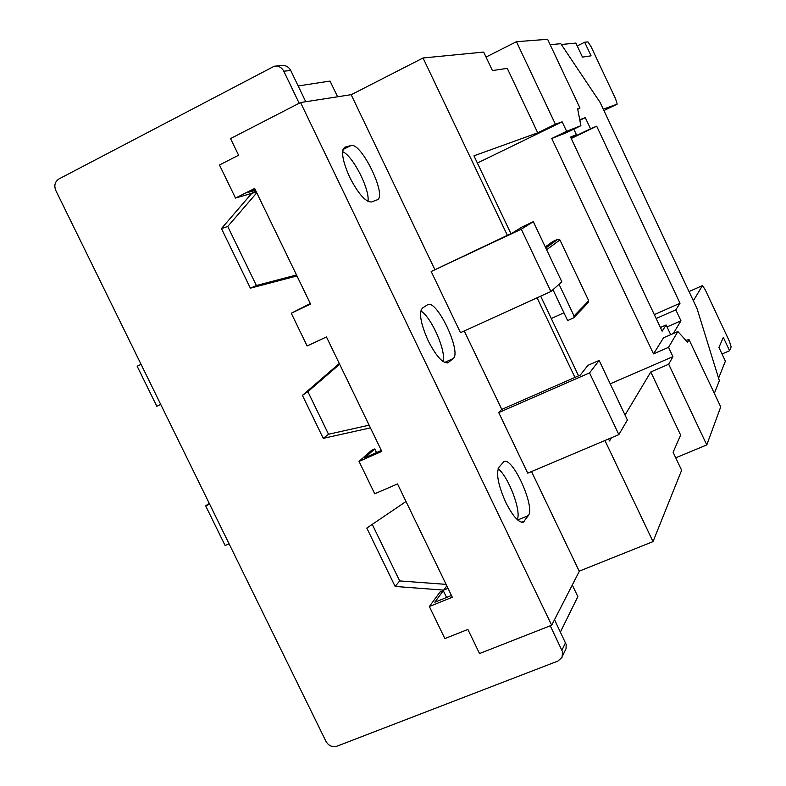 <?xml version="1.0" encoding="UTF-8"?>
<svg xmlns="http://www.w3.org/2000/svg" width="786" height="786" viewBox="0 0 786 786"><rect width="100%" height="100%" fill="white"/><g stroke="black" fill="none" stroke-linecap="round" stroke-linejoin="round"><path stroke-width="1.18" d="M349.711 177.263C358.416 194.034 365.726 202.267 371.631 201.953L377.221 199.821C387.557 196.186 361.187 141.677 350.929 145.567L344.71 147.218C340.8 150.991 342.47 161.012 349.711 177.263M428.183 340.741C436.102 356.127 442.685 363.466 447.932 362.788L453.08 358.622C462.158 352.698 436.908 299.063 427.663 304.663L422.514 308.033C418.722 312.71 420.618 323.606 428.183 340.741M505.781 502.382C512.786 516.176 518.632 522.778 523.299 522.189L528.339 515.587C535.462 507.039 512.698 456.646 503.954 461.579L498.904 467.287C495.917 473.565 498.206 485.267 505.781 502.382M434.776 269.411L351.145 94.674L300.547 102.534L230.553 138.591L238.6 155.225L219.471 165.001L235.495 198.072L254.654 188.434L310.568 304.074L291.272 313.231L307.12 345.968L326.455 336.948L381.8 451.4L359.035 461.402L374.716 493.785L397.529 483.94L452.304 597.232L429.343 606.537L444.876 638.586L467.876 629.429L479.529 653.539L551.684 625.224L579.282 571.343L531.523 471.561M533.311 221.691L522.258 226.889L512.659 232.823L431.19 271.514L460.478 332.684L550.888 291.518L561.852 281.85L533.311 221.691L521.295 229.198L431.19 271.514M599.129 360.43L587.987 365.313L580.274 375.089L501.566 409.496L498.727 412.581L527.73 473.162L618.857 434.619L627.395 420.009L599.129 360.43L589.549 372.908L498.727 412.581M501.782 409.408L464.241 330.975M300.547 102.534L551.684 625.224M517.217 519.585C521.639 511.421 508.748 477.171 498.157 468.662M442.98 361.472C446.576 351.647 431.386 317.043 420.824 310.951M367.966 201.393C370.118 189.603 352.747 155.49 342.617 151.698M618.857 434.619L589.549 372.908M550.888 291.518L521.295 229.198M310.509 303.966L303.76 307.169L310.391 303.72M255.529 190.251L248.209 192.354L254.919 188.984M451.459 595.483L434.835 602.223L443.284 590.669L440.042 591.986L429.343 606.537M381.348 450.466L364.861 457.707L374.735 448.953L371.513 450.368L359.035 461.402M255.941 191.106L251.176 193.503L235.495 198.072M310.303 303.543L291.272 313.231M376.504 452.598L374.735 448.953M446.576 597.458L443.284 590.669M579.842 120.287L585.295 117.645L590.532 128.766L596.682 126.202L680.018 303.258L675.803 309.841L656.153 318.517M667.049 326.927L680.961 320.816L675.803 309.841M680.961 320.816L673.366 333.48M670.694 334.649L666.135 324.972L662.146 331.211L570.557 137.069L576.393 134.642L570.715 137.383M573.8 129.14L576.393 134.642M585.295 117.645L579.734 119.698M550.151 44.704L560.791 43.692L600.121 102.455L697.044 308.603L719.357 380.689L714.336 393.364M477.387 163.046L562.147 121.83L566.608 131.291L580.883 125.711L566.706 132.569L551.762 138.474L653.51 353.887L663.522 337.793L677.856 331.525L668.532 347.343L672.934 356.657L610.231 383.814M507.363 235.319L423.045 57.977L483.675 52.073L492.439 70.583L507.255 68.362L537.722 132.814L473.958 155.825L510.939 233.639M672.934 356.657L668.69 364.232L650.788 371.965L680.627 435.071L673.111 452.274L681.629 470.274L653.019 541.603L604.935 440.504M574.939 377.418L537.084 297.806M650.788 371.965L625.037 415.037M611.449 437.753L609.514 440.985L608.561 438.971M578.545 375.846L540.67 296.175M566.608 131.291L551.762 138.474M668.532 347.343L653.51 353.887M276.191 66.053L281.378 65.602C285.485 65.022 288.609 66.663 290.751 70.514L305.744 101.728M554.513 619.692L566.185 644.461L566.028 648.725L562.609 655.799M577.72 109.234L579.98 108.055L547.606 39.3L516.441 41.697L555.397 124.217L562.147 121.83M555.397 124.217L537.722 132.814M160.727 404.426L156.807 406.274L137.157 366.227L141.067 364.34L137.157 366.227M209.636 504.14L205.677 505.899L225.13 545.553L229.099 543.833M209.204 503.276L205.677 505.899M596.682 126.202L571.226 138.483M590.532 128.766L571.068 138.149M299.171 103.241L283.775 71.192C281.604 67.291 278.45 65.631 274.294 66.211L58.93 178.962C54.932 181.664 53.88 185.486 55.786 190.448L326.013 741.463C328.686 745.855 332.331 747.437 336.939 746.199L557.883 661.085L562 657.42L562.629 651.967L550.269 625.774M406.018 501.497L366.807 528.074L395.142 586.454L443.697 590.099L448.01 588.35M339.297 363.515L302.404 395.368L323.262 438.362L370.412 427.869M296.97 275.955L250.38 288.177L221.456 228.569L251.785 193.327L256 191.214M680.018 303.258L654.316 314.616M666.135 324.972L660.387 327.497M702.478 285.583L689.037 291.577L702.478 285.583L705.15 289.631L729.31 341.065L731.147 346.832L729.585 350.743L723.326 337.41L718.935 347.441L725.39 361.187L718.581 378.174M702.419 285.642L693.36 300.783M729.585 350.743L722.01 353.995M603.275 109.156L617.197 104.135L615.644 99.007L591.082 46.698L587.967 41.904L584.676 42.218L591.072 55.826L582.475 57.113L575.883 43.083L561.322 44.497M668.69 364.232L706.781 444.935L720.713 406.902L689.008 339.562L687.573 342.205L677.856 331.525M706.781 444.935L675.724 457.796M579.203 571.176L653.019 541.603M516.441 41.697L486.043 57.064M351.185 94.742L423.045 57.977M584.676 42.218L577.229 45.942M446.802 585.855L443.697 590.099M372.25 524.38L399.681 580.933L446.084 584.371M399.681 580.933L395.142 586.454M339.65 364.242L307.876 391.664L328.528 434.245L323.262 438.362M307.876 391.664L302.404 395.368M328.528 434.245L369.125 425.187M296.499 274.982L256.383 285.515L250.38 288.177M256.383 285.515L227.744 226.476L221.456 228.569M227.744 226.476L256.767 192.806M256.374 191.99L251.785 193.327M572.287 585.01L577.848 596.623L560.428 631.993M298.169 85.949L330.041 81.076L337.607 96.776M563.955 312.818L551.3 318.517M552.971 289.69L567.639 320.59L573.652 317.839L574.065 315.962L588.724 300.763L559.907 239.927L546.624 249.742M545.808 248.042L557.903 239.19L552.509 241.695L545.297 246.942M557.903 239.19L559.907 239.927M588.724 300.763L588.321 302.551L573.927 317.544M559.052 284.316L574.065 315.962M689.008 339.562L685.913 340.377M580.883 125.711L577.641 108.822L579.98 108.055M447.263 362.975L448.59 362.385M521.658 522.287L524.684 521.039M517.689 520.008L528.339 515.587M444.611 362.444L453.08 358.622M344.248 147.513L345.27 147.002M343.001 149.536L350.929 145.567M603.933 110.561L617.187 104.135L603.933 110.561M290.751 70.514L283.775 71.192M561.98 650.15L565.547 642.663"/></g></svg>

